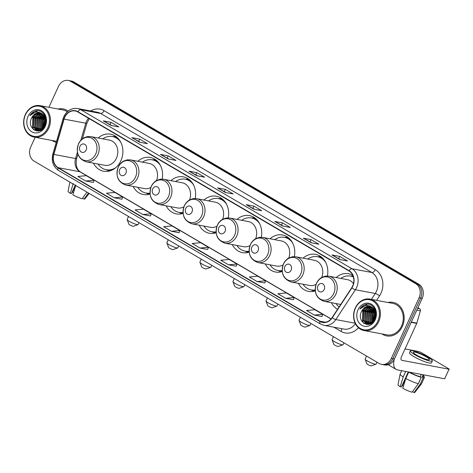 <?xml version="1.0" encoding="UTF-8"?>
<svg xmlns="http://www.w3.org/2000/svg" width="473" height="473" viewBox="0 0 473 473"><rect width="100%" height="100%" fill="white"/><g stroke="black" fill="none" stroke-linecap="round" stroke-linejoin="round"><path stroke-width="0.71" d="M331.402 302.696A18.849 15.68 -79.3 0 0 337.551 309.295M298.351 283.321A18.849 15.68 -79.3 0 0 308.544 291.392A18.849 15.68 -79.3 0 0 315.272 290.925M265.306 263.946A18.849 15.68 -79.3 0 0 275.493 272.016A18.849 15.68 -79.3 0 0 282.221 271.543M232.261 244.571A18.849 15.68 -79.3 0 0 242.448 252.641A18.849 15.68 -79.3 0 0 249.176 252.168M199.21 225.189A18.849 15.68 -79.3 0 0 209.403 233.266A18.849 15.68 -79.3 0 0 216.131 232.793M166.165 205.814A18.849 15.68 -79.3 0 0 176.352 213.885A18.849 15.68 -79.3 0 0 183.086 213.418M133.12 186.439A18.849 15.68 -79.3 0 0 143.307 194.509A18.849 15.68 -79.3 0 0 150.036 194.036M93.423 163.161A18.849 15.68 -79.3 0 0 103.611 171.232A18.849 15.68 -79.3 0 0 120.869 160.785A18.849 15.68 -79.3 0 0 110.587 134.19A18.849 15.68 -79.3 0 0 98.165 138.004M228.258 217.87A18.849 15.68 -79.3 0 0 216.38 196.224A18.849 15.68 -79.3 0 0 203.952 200.032M162.162 179.119A18.849 15.68 -79.3 0 0 150.29 157.468A18.849 15.68 -79.3 0 0 137.862 161.281M195.207 198.494A18.849 15.68 -79.3 0 0 183.335 176.843A18.849 15.68 -79.3 0 0 170.907 180.656M261.303 237.251A18.849 15.68 -79.3 0 0 249.431 215.599A18.849 15.68 -79.3 0 0 237.003 219.407M294.348 256.626A18.849 15.68 -79.3 0 0 282.476 234.975A18.849 15.68 -79.3 0 0 270.048 238.782M327.399 276.001A18.849 15.68 -79.3 0 0 315.521 254.35A18.849 15.68 -79.3 0 0 303.092 258.163M352.787 275.304A18.849 15.68 -79.3 0 0 348.566 273.725A18.849 15.68 -79.3 0 0 336.137 277.539M35.168 137.288L30.715 147.014A10.666 8.875 -79.3 0 0 34.127 161.157L379.139 363.453A10.666 8.875 -79.3 0 0 381.551 364.364L384.65 364.949A10.666 8.875 -79.3 0 0 394.423 359.031L422.188 298.374A10.666 8.875 -79.3 0 0 418.782 284.232L73.764 81.935A10.666 8.875 -79.3 0 0 71.358 81.025L69.803 80.735A10.666 8.875 -79.3 0 1 72.215 81.64A10.666 8.875 -79.3 0 0 69.803 80.735L68.254 80.44A10.666 8.875 -79.3 0 0 58.486 86.358L48.89 107.306M381.551 364.364A10.666 8.875 -79.3 0 0 391.319 358.445L419.09 297.795A10.666 8.875 -79.3 0 0 415.678 283.646L417.233 283.936L72.215 81.64L417.233 283.936A10.666 8.875 -79.3 0 1 420.639 298.085A10.666 8.875 -79.3 0 0 417.233 283.936L418.782 284.232M391.319 358.445L392.868 358.741L420.639 298.085L392.868 358.741A10.666 8.875 -79.3 0 1 383.1 364.653A10.666 8.875 -79.3 0 0 392.868 358.741L394.423 359.031M52.107 140.481A17.069 14.202 -79.3 0 0 56.234 142.332A17.069 14.202 -79.3 0 1 52.107 140.481M382.054 333.944A17.069 14.202 -79.3 0 0 386.713 335.907A17.069 14.202 -79.3 0 0 402.346 326.447A17.069 14.202 -79.3 0 0 393.033 302.359A17.069 14.202 -79.3 0 0 387.984 302.489A17.069 14.202 -79.3 0 1 393.033 302.359L393.033 302.359A17.069 14.202 -79.3 0 1 402.346 326.447A17.069 14.202 -79.3 0 1 386.713 335.907A17.069 14.202 -79.3 0 1 382.054 333.944M64.771 117.274A11.382 9.466 100.7 0 1 75.189 110.966A11.382 9.466 100.7 0 1 77.761 111.93L348.997 270.964A11.382 9.466 100.7 0 1 351.693 287.755L332.111 317.578A11.382 9.466 100.7 0 1 322.627 322.184A11.382 9.466 100.7 0 1 320.061 321.22L58.173 167.667A11.382 9.466 100.7 0 1 53.851 154.423L64.086 119.119A11.382 9.466 100.7 0 1 64.771 117.274M64.565 117.15A11.665 9.702 -79.3 0 0 63.861 119.042L53.626 154.346A11.665 9.702 -79.3 0 0 58.055 167.921L319.943 321.474A11.665 9.702 -79.3 0 0 332.294 317.744L351.877 287.921A11.665 9.702 -79.3 0 0 349.109 270.71L77.879 111.675A11.665 9.702 -79.3 0 0 64.565 117.15M339.72 259.517L347.472 260.978L339.679 256.407L331.922 254.947L339.72 259.517M340.418 259.647L332.176 255.036A2.844 1.514 120.4 0 0 331.922 254.947M338.668 258.619L339.679 256.407M311.139 242.761L318.897 244.222L311.104 239.651L303.347 238.191L311.139 242.761M311.843 242.891L303.595 238.28A2.844 1.514 120.4 0 0 303.347 238.191M310.087 241.863L311.104 239.651M282.564 226.005L290.316 227.466L282.523 222.895L274.766 221.435L282.564 226.005M283.262 226.135L275.02 221.524A2.844 1.514 120.4 0 0 274.766 221.435M281.512 225.107L282.523 222.895M253.983 209.249L261.74 210.71L253.948 206.139L246.191 204.679L253.983 209.249M254.687 209.379L246.439 204.768A2.844 1.514 120.4 0 0 246.191 204.679M252.931 208.351L253.948 206.139M111.096 125.463L118.847 126.924L111.054 122.353L103.297 120.893L111.096 125.463M111.794 125.599L103.552 120.982A2.844 1.514 120.4 0 0 103.297 120.893M110.043 124.57L111.054 122.353M139.671 142.219L147.428 143.686L139.636 139.115L131.878 137.649L139.671 142.219M140.375 142.355L132.127 137.744A2.844 1.514 120.4 0 0 131.878 137.649M138.619 141.326L139.636 139.115M168.252 158.975L176.003 160.442L168.211 155.871L160.453 154.405L168.252 158.975M168.95 159.111L160.708 154.5A2.844 1.514 120.4 0 0 160.453 154.405M167.2 158.083L168.211 155.871M196.827 175.737L204.584 177.198L196.792 172.627L189.034 171.167L196.827 175.737M197.531 175.867L189.283 171.256A2.844 1.514 120.4 0 0 189.034 171.167M195.775 174.839L196.792 172.627M225.408 192.493L233.159 193.954L225.367 189.383L217.61 187.923L225.408 192.493M226.106 192.623L217.864 188.012A2.844 1.514 120.4 0 0 217.61 187.923M224.356 191.595L225.367 189.383M68.041 111.072A17.069 14.202 -79.3 0 0 63.086 108.896A17.069 14.202 -79.3 0 0 58.037 109.032A17.069 14.202 -79.3 0 1 63.086 108.896A17.069 14.202 -79.3 0 1 68.041 111.072M415.678 283.646L70.666 81.35A10.666 8.875 -79.3 0 0 68.254 80.44M257.129 281.553L265.566 280.791L257.773 276.22L249.336 276.983L257.129 281.553L264.815 282.972M285.71 298.309L294.147 297.547L286.348 292.976L277.911 293.739L285.71 298.309L293.396 299.728M314.285 315.065L322.722 314.303L314.929 309.738L306.492 310.495L314.285 315.065L321.971 316.484M171.397 231.279L179.835 230.522L172.036 225.952L163.599 226.709L171.397 231.279L179.084 232.704M142.816 214.523L151.254 213.766L143.461 209.196L135.024 209.953L142.816 214.523L150.503 215.948M114.241 197.767L122.678 197.01L114.88 192.44L106.443 193.197L114.241 197.767L121.928 199.192M85.66 181.011L94.097 180.254L86.305 175.684L77.868 176.441L85.66 181.011L93.347 182.436M228.554 264.797L236.991 264.035L229.192 259.464L220.755 260.227L228.554 264.797L236.24 266.216M199.973 248.041L208.41 247.278L200.617 242.708L192.18 243.471L199.973 248.041L207.659 249.46M208.41 247.278L207.653 249.484M179.835 230.522L179.072 232.728M151.254 213.766L150.497 215.972M122.678 197.01L121.916 199.216M94.097 180.254L93.341 182.46M236.991 264.035L236.228 266.24M265.566 280.791L264.809 282.996M294.147 297.547L293.384 299.752M322.722 314.303L321.965 316.514M73.528 192.612A7.113 1.129 24.6 0 0 72.428 192.257L75.55 185.446M73.25 183.494L70.246 193.333L71.435 193.558L75.237 185.262M69.886 182.129L68.065 191.228A9.247 1.466 24.6 0 0 70.246 193.333M86.979 192.15L82.148 198.731A9.247 1.466 24.6 0 1 72.842 194.858L75.851 185.02M82.544 198.193L84.088 199.098L88.522 193.055M84.088 199.098A9.247 1.466 24.6 0 0 84.868 198.92L89.149 193.422M72.115 192.073L72.428 192.257M47.832 127.84A15.29 12.724 -79.3 0 0 42.948 107.56A15.29 12.724 -79.3 0 0 25.489 114.738A15.29 12.724 -79.3 0 0 30.378 135.012A15.29 12.724 -79.3 0 0 47.832 127.84M48.743 128.213A15.999 13.315 -79.3 0 0 40.01 105.633A15.999 13.315 -79.3 0 0 25.359 114.507A15.999 13.315 -79.3 0 0 34.086 137.087A15.999 13.315 -79.3 0 0 48.743 128.213M67.237 111.776A15.999 13.315 -79.3 0 0 62.891 109.949L40.01 105.633M43.983 127.373L44.817 120.237L45.674 118.812M44.332 126.841L45.302 120.331L45.816 119.415M42.741 128.833L42.877 119.876L45.012 117.02M43.037 128.538L43.362 119.965L45.189 117.405M41.618 129.726L40.696 128.266L40.938 119.509L44.249 115.749M41.896 129.549L41.181 128.354L41.423 119.598L44.444 116.033M40.518 130.229L38.756 127.899L38.999 119.143L43.427 114.785M40.79 130.128L39.241 127.988L39.484 119.237L43.64 115.004L40.619 118.889L40.607 129.945M39.46 130.501L36.817 127.533L37.06 118.776L42.564 114.046M39.72 130.453L37.302 127.621L37.544 118.871L42.783 114.212M39.306 130.832L38.674 130.666M38.437 130.583L34.878 127.166L35.12 118.41L41.671 113.485M39.36 130.814L38.922 130.672M38.691 130.578L35.363 127.261L35.605 118.504L41.89 113.609A8.892 7.397 -79.3 0 0 39.868 112.846A8.892 7.397 -79.3 0 0 31.726 117.771L38.461 112.828L40.057 112.881M41.819 129.602L39.111 130.548L37.456 130.483L32.939 126.799L33.181 118.049L39.915 113.1L40.761 113.082M40.081 130.572L37.456 130.483M37.698 130.524L33.423 126.894L33.666 118.138L40.4 113.189L40.991 113.171M31.726 117.771C25.861 128.467 40.459 136.798 44.923 125.753C48.731 118.41 42.688 108.796 35.635 110.924C33.24 111.646 31.313 113.207 29.852 115.619C33.577 111.646 37.586 110.972 41.878 113.603L44.793 116.606L46.005 121.691M28.09 116.257A11.736 9.762 -79.3 0 0 31.839 131.825A11.736 9.762 -79.3 0 0 45.237 126.315A11.736 9.762 -79.3 0 0 41.482 110.753A11.736 9.762 -79.3 0 0 28.09 116.257M29.852 115.619L37.426 110.706M34.174 130.105L32.885 128.136L33.11 117.475L36.587 113.242M36.622 131.009L35.57 129.762M35.256 129.283L34.825 128.502L35.049 117.842L38.526 113.609M38.23 131.033L37.509 130.128M37.196 129.649L36.764 128.869L36.989 118.203L40.465 113.975M39.135 130.016L38.703 129.235L38.922 118.569L42.404 114.336M40.897 130.081L40.861 118.936L43.776 115.152M42.263 129.253L42.801 119.302L44.722 116.476M43.664 127.811L44.74 119.663L45.526 118.297M45.408 124.541L46.005 121.697M33.701 129.779L32.643 128.094L32.868 117.428L35.93 113.514M36.386 130.968L35.191 129.513M34.789 128.851L34.807 117.795L37.87 113.881M38.047 131.051L37.58 130.507M37.568 130.489L37.125 129.88M36.728 129.218L36.746 118.161L39.809 114.247M38.668 129.584L38.68 118.522L41.748 114.614M42.097 129.389L42.558 119.255L44.61 116.287M43.481 128.035L44.497 119.622L45.432 118.025M45.118 125.315L45.999 120.987M138.015 224.651L133.398 226.301A2.489 0.396 -155.4 0 1 129.833 224.965A2.489 0.396 -155.4 0 1 128.934 224.255L127.166 219.685A6.043 0.958 24.6 0 0 129.36 221.405A6.043 0.958 24.6 0 0 138.015 224.651A6.043 0.958 24.6 0 0 138.151 224.545L139.015 222.659M86.175 150.012A4.269 3.548 -79.3 0 0 84.809 144.354A4.269 3.548 -79.3 0 0 79.943 146.352A4.269 3.548 -79.3 0 0 81.303 152.016A4.269 3.548 -79.3 0 0 86.175 150.012M86.145 161.79L104.728 165.296A12.801 10.648 -79.3 0 0 116.453 158.195A12.801 10.648 -79.3 0 0 109.47 140.132L90.887 136.632L87.511 136.573L83.934 137.797C81.563 139.139 79.76 141.131 78.524 143.768C75.668 152.844 78.205 158.851 86.145 161.79A12.801 10.648 -79.3 0 0 97.87 154.695A12.801 10.648 -79.3 0 0 90.887 136.632M120.698 142.107A16.892 14.054 -79.3 0 0 112.556 136.555A16.892 14.054 -79.3 0 0 102.789 138.873M119.001 139.464A16.892 14.054 -79.3 0 0 113.331 136.697L112.556 136.555M98.047 164.036A16.892 14.054 -79.3 0 0 106.301 169.748L107.075 169.896A16.892 14.054 -79.3 0 0 113.36 169.387M106.301 169.748A16.892 14.054 -79.3 0 0 115.909 167.543M128.532 216.51L127.154 219.513A6.043 0.958 24.6 0 0 127.166 219.685M177.712 247.929L173.094 249.578A2.489 0.396 -155.4 0 1 169.535 248.242A2.489 0.396 -155.4 0 1 168.63 247.533L166.863 242.962A6.043 0.958 24.6 0 0 169.056 244.683A6.043 0.958 24.6 0 0 177.712 247.929A6.043 0.958 24.6 0 0 177.848 247.822L178.711 245.936M125.871 173.289A4.269 3.548 -79.3 0 0 124.511 167.631A4.269 3.548 -79.3 0 0 119.639 169.63A4.269 3.548 -79.3 0 0 120.999 175.288A4.269 3.548 -79.3 0 0 125.871 173.289M156.545 180.526A12.801 10.648 -79.3 0 0 149.166 163.41L130.583 159.909L127.207 159.85L123.63 161.074C121.259 162.416 119.456 164.403 118.226 167.046C115.365 176.122 117.907 182.129 125.842 185.067A12.801 10.648 -79.3 0 0 137.566 177.972A12.801 10.648 -79.3 0 0 130.583 159.909M160.4 165.384A16.892 14.054 -79.3 0 0 152.253 159.827A16.892 14.054 -79.3 0 0 142.485 162.15M158.697 162.736A16.892 14.054 -79.3 0 0 153.027 159.975L152.253 159.827M137.744 187.308A16.892 14.054 -79.3 0 0 145.997 193.025L146.772 193.173A16.892 14.054 -79.3 0 0 149.976 193.333M145.997 193.025A16.892 14.054 -79.3 0 0 149.965 193.096M125.842 185.067L144.431 188.567A12.801 10.648 -79.3 0 0 150.857 187.426M168.228 239.787L166.857 242.791A6.043 0.958 24.6 0 0 166.863 242.962M210.757 267.304L206.145 268.954A2.489 0.396 -155.4 0 1 202.58 267.617A2.489 0.396 -155.4 0 1 201.675 266.908L199.908 262.338A6.043 0.958 24.6 0 0 202.101 264.058A6.043 0.958 24.6 0 0 210.757 267.304A6.043 0.958 24.6 0 0 210.893 267.198L211.756 265.312M158.922 192.665A4.269 3.548 -79.3 0 0 157.556 187.006A4.269 3.548 -79.3 0 0 152.684 189.005A4.269 3.548 -79.3 0 0 154.05 194.669A4.269 3.548 -79.3 0 0 158.922 192.665M189.59 199.902A12.801 10.648 -79.3 0 0 182.217 182.785L163.628 179.285L160.252 179.226L156.675 180.45C154.304 181.792 152.501 183.784 151.271 186.421C148.41 195.497 150.952 201.504 158.887 204.442A12.801 10.648 -79.3 0 0 170.611 197.347A12.801 10.648 -79.3 0 0 163.628 179.285M193.445 184.76A16.892 14.054 -79.3 0 0 185.298 179.208A16.892 14.054 -79.3 0 0 175.53 181.526M191.742 182.117A16.892 14.054 -79.3 0 0 186.072 179.35L185.298 179.208M170.794 206.689A16.892 14.054 -79.3 0 0 179.042 212.401L179.817 212.548A16.892 14.054 -79.3 0 0 183.021 212.708M179.042 212.401A16.892 14.054 -79.3 0 0 183.01 212.472M158.887 204.442L177.476 207.949A12.801 10.648 -79.3 0 0 183.902 206.802M201.273 259.163L199.902 262.166A6.043 0.958 24.6 0 0 199.908 262.338M243.808 286.679L239.19 288.329A2.489 0.396 -155.4 0 1 235.625 286.993A2.489 0.396 -155.4 0 1 234.72 286.283L232.953 281.713A6.043 0.958 24.6 0 0 235.146 283.439A6.043 0.958 24.6 0 0 243.808 286.679A6.043 0.958 24.6 0 0 243.944 286.573L244.807 284.687M191.967 212.04A4.269 3.548 -79.3 0 0 190.601 206.382A4.269 3.548 -79.3 0 0 185.729 208.386A4.269 3.548 -79.3 0 0 187.095 214.044A4.269 3.548 -79.3 0 0 191.967 212.04M222.641 219.277A12.801 10.648 -79.3 0 0 215.262 202.16L196.673 198.66L193.303 198.601L189.726 199.831C187.349 201.167 185.546 203.159 184.316 205.802C181.461 214.872 183.997 220.879 191.937 223.824A12.801 10.648 -79.3 0 0 203.656 216.723A12.801 10.648 -79.3 0 0 196.673 198.66M226.49 204.141A16.892 14.054 -79.3 0 0 218.349 198.583A16.892 14.054 -79.3 0 0 208.581 200.901M224.793 201.492A16.892 14.054 -79.3 0 0 219.123 198.731L218.349 198.583M203.839 226.064A16.892 14.054 -79.3 0 0 212.093 231.782L212.868 231.924A16.892 14.054 -79.3 0 0 216.072 232.083M212.093 231.782A16.892 14.054 -79.3 0 0 216.06 231.847M191.937 223.824L210.52 227.324A12.801 10.648 -79.3 0 0 216.947 226.183M234.318 278.544L232.947 281.541A6.043 0.958 24.6 0 0 232.953 281.713M276.853 306.061L272.235 307.71A2.489 0.396 -155.4 0 1 268.67 306.374A2.489 0.396 -155.4 0 1 267.771 305.664L266.003 301.088A6.043 0.958 24.6 0 0 268.197 302.815A6.043 0.958 24.6 0 0 276.853 306.061A6.043 0.958 24.6 0 0 276.989 305.954L277.852 304.068M225.012 231.415A4.269 3.548 -79.3 0 0 223.652 225.757A4.269 3.548 -79.3 0 0 218.78 227.761A4.269 3.548 -79.3 0 0 220.14 233.42A4.269 3.548 -79.3 0 0 225.012 231.415M255.686 238.658A12.801 10.648 -79.3 0 0 248.307 221.541L229.724 218.035L226.348 217.982L222.771 219.206C220.4 220.542 218.597 222.535 217.361 225.178C214.506 234.253 217.042 240.26 224.982 243.199A12.801 10.648 -79.3 0 0 236.707 236.104A12.801 10.648 -79.3 0 0 229.724 218.035M259.535 223.516A16.892 14.054 -79.3 0 0 251.394 217.958A16.892 14.054 -79.3 0 0 241.626 220.282M257.838 220.867A16.892 14.054 -79.3 0 0 252.168 218.106L251.394 217.958M236.884 245.44A16.892 14.054 -79.3 0 0 245.138 251.157L245.913 251.305A16.892 14.054 -79.3 0 0 249.117 251.459M245.138 251.157A16.892 14.054 -79.3 0 0 249.105 251.222M224.982 243.199L243.565 246.699A12.801 10.648 -79.3 0 0 249.998 245.558M267.369 297.919L265.997 300.917A6.043 0.958 24.6 0 0 266.003 301.088M309.898 325.436L305.286 327.085A2.489 0.396 -155.4 0 1 301.721 325.749A2.489 0.396 -155.4 0 1 300.816 325.04L299.048 320.469A6.043 0.958 24.6 0 0 301.242 322.19A6.043 0.958 24.6 0 0 309.898 325.436A6.043 0.958 24.6 0 0 310.034 325.329L310.897 323.443M258.057 250.796A4.269 3.548 -79.3 0 0 256.697 245.132A4.269 3.548 -79.3 0 0 251.825 247.137A4.269 3.548 -79.3 0 0 253.191 252.795A4.269 3.548 -79.3 0 0 258.057 250.796M288.731 258.033A12.801 10.648 -79.3 0 0 281.352 240.917L262.769 237.411L259.393 237.357L255.816 238.581C253.445 239.923 251.642 241.91 250.412 244.553C247.55 253.629 250.093 259.636 258.027 262.574A12.801 10.648 -79.3 0 0 269.752 255.479A12.801 10.648 -79.3 0 0 262.769 237.411M292.586 242.891A16.892 14.054 -79.3 0 0 284.439 237.334A16.892 14.054 -79.3 0 0 274.671 239.657M290.883 240.243A16.892 14.054 -79.3 0 0 285.213 237.481L284.439 237.334M269.929 264.815A16.892 14.054 -79.3 0 0 278.183 270.532L278.958 270.68A16.892 14.054 -79.3 0 0 282.162 270.84M278.183 270.532A16.892 14.054 -79.3 0 0 282.15 270.603M258.027 262.574L276.616 266.074A12.801 10.648 -79.3 0 0 283.043 264.933M300.414 317.294L299.042 320.292A6.043 0.958 24.6 0 0 299.048 320.469M342.943 344.811L338.331 346.461A2.489 0.396 -155.4 0 1 334.766 345.124A2.489 0.396 -155.4 0 1 333.861 344.415L332.093 339.845A6.043 0.958 24.6 0 0 334.287 341.565A6.043 0.958 24.6 0 0 342.943 344.811A6.043 0.958 24.6 0 0 343.079 344.705L343.942 342.819M291.108 270.172A4.269 3.548 -79.3 0 0 289.742 264.513A4.269 3.548 -79.3 0 0 284.87 266.512A4.269 3.548 -79.3 0 0 286.236 272.17A4.269 3.548 -79.3 0 0 291.108 270.172M321.782 277.409A12.801 10.648 -79.3 0 0 314.403 260.292L295.814 256.792L292.438 256.733L288.867 257.956C286.49 259.299 284.687 261.291 283.457 263.928C280.601 273.004 283.138 279.011 291.072 281.949A12.801 10.648 -79.3 0 0 302.797 274.854A12.801 10.648 -79.3 0 0 295.814 256.792M325.631 262.267A16.892 14.054 -79.3 0 0 317.484 256.709A16.892 14.054 -79.3 0 0 307.722 259.033M323.934 259.624A16.892 14.054 -79.3 0 0 318.264 256.857L317.484 256.709M302.98 284.196A16.892 14.054 -79.3 0 0 311.228 289.908L312.009 290.055A16.892 14.054 -79.3 0 0 315.213 290.215M311.228 289.908A16.892 14.054 -79.3 0 0 315.201 289.979M291.072 281.949L309.661 285.456A12.801 10.648 -79.3 0 0 316.088 284.308M333.459 336.67L332.087 339.673A6.043 0.958 24.6 0 0 332.093 339.845M375.994 364.186L371.376 365.836A2.489 0.396 -155.4 0 1 367.811 364.5A2.489 0.396 -155.4 0 1 366.912 363.79L365.144 359.22A6.043 0.958 24.6 0 0 367.338 360.946A6.043 0.958 24.6 0 0 375.994 364.186A6.043 0.958 24.6 0 0 376.13 364.08L376.993 362.194M324.153 289.547A4.269 3.548 -79.3 0 0 322.787 283.889A4.269 3.548 -79.3 0 0 317.915 285.893A4.269 3.548 -79.3 0 0 319.281 291.551A4.269 3.548 -79.3 0 0 324.153 289.547M353.467 283.652A12.801 10.648 -79.3 0 0 347.448 279.667L328.865 276.167L325.489 276.108L321.912 277.332C319.535 278.674 317.738 280.666 316.502 283.303C313.646 292.379 316.183 298.386 324.123 301.325A12.801 10.648 -79.3 0 0 335.842 294.23A12.801 10.648 -79.3 0 0 328.865 276.167M353.408 277.024A16.892 14.054 -79.3 0 0 350.534 276.09A16.892 14.054 -79.3 0 0 340.767 278.408M353.343 276.811A16.892 14.054 -79.3 0 0 351.309 276.232L350.534 276.09M336.025 303.571A16.892 14.054 -79.3 0 0 339.106 306.93M366.51 356.051L365.132 359.048A6.043 0.958 24.6 0 0 365.144 359.22M417.612 308.384L419.711 308.78L417.913 307.728M394.311 359.267A14.225 7.562 120.4 0 0 396.185 369.419A14.225 7.562 120.4 0 0 397.533 369.921L444.65 378.796L449.031 369.218L401.914 360.343A3.553 1.892 -59.6 0 1 401.577 360.219A3.553 1.892 -59.6 0 1 401.441 356.784L416.725 323.402L411.208 322.367M449.031 369.218L444.65 378.796M449.35 369.2L421.165 352.491L418.895 351.551L405.03 348.938M419.711 308.78A1.78 1.478 100.7 0 1 420.385 310.85L416.831 323.112A1.78 1.478 100.7 0 1 416.725 323.402M426.191 356.837A8.892 1.407 24.6 0 0 417.978 353.024A8.892 1.407 24.6 0 0 413.26 352.225A8.892 1.407 24.6 0 0 416.5 355.01A8.892 1.407 24.6 0 0 424.713 358.83A8.892 1.407 24.6 0 0 429.431 359.628A8.892 1.407 24.6 0 0 426.191 356.837M403.475 386.074A7.113 1.129 24.6 0 0 402.375 385.72L408.654 372.015M405.716 371.459L403.197 376.957L400.193 386.796L401.382 387.02L408.288 371.944M405.799 378.483A11.736 1.862 24.6 0 0 418.327 383.698L412.095 392.194A9.247 1.466 24.6 0 1 402.789 388.315L405.799 378.483L408.719 372.097L409.535 372.18M409.506 372.245A10.311 1.632 24.6 0 0 420.195 376.697L421.248 377.312L418.327 383.698M421.254 374.391L420.195 376.697M412.491 391.656L414.035 392.56L420.266 384.064L423.187 377.679L422.135 377.058L423.193 374.752M422.135 377.058A10.311 1.632 24.6 0 0 423.122 376.821L423.997 374.906M410.351 350.895L409.476 352.811A12.091 1.916 24.6 0 0 413.875 356.601A12.091 1.916 24.6 0 0 425.05 361.786A12.091 1.916 24.6 0 0 431.465 362.874L432.34 360.958A12.091 1.916 24.6 0 0 427.941 357.168A12.091 1.916 24.6 0 0 416.766 351.977A12.091 1.916 24.6 0 0 410.351 350.895A12.091 1.916 24.6 0 0 414.756 354.685A12.091 1.916 24.6 0 0 425.925 359.87A12.091 1.916 24.6 0 0 432.34 360.958M408.719 372.097A11.736 1.862 24.6 0 0 421.248 377.312M423.187 377.679A11.736 1.862 24.6 0 0 424.417 377.413A11.736 1.862 24.6 0 0 423.495 376.011M401.678 370.702L400.152 374.025A11.736 1.862 24.6 0 0 400.128 374.096A11.736 1.862 24.6 0 0 403.197 376.957M420.266 384.064A11.736 1.862 24.6 0 0 421.455 383.857A11.736 1.862 24.6 0 0 421.49 383.798L424.417 377.413M400.128 374.096L398.012 384.691A9.247 1.466 24.6 0 0 400.193 386.796M414.035 392.56A9.247 1.466 24.6 0 0 414.815 392.383L421.455 383.857M402.062 385.536L402.375 385.72M377.779 321.297A15.29 12.724 -79.3 0 0 372.895 301.023A15.29 12.724 -79.3 0 0 355.436 308.201A15.29 12.724 -79.3 0 0 360.325 328.475A15.29 12.724 -79.3 0 0 377.779 321.297M378.69 321.675A15.999 13.315 -79.3 0 0 369.957 299.096A15.999 13.315 -79.3 0 0 355.306 307.964A15.999 13.315 -79.3 0 0 364.033 330.544A15.999 13.315 -79.3 0 0 378.69 321.675M364.033 330.544L386.914 334.86A15.999 13.315 -79.3 0 0 401.565 325.986A15.999 13.315 -79.3 0 0 392.838 303.406L369.957 299.096M373.93 320.836L374.764 313.7L375.621 312.275M374.279 320.304L375.249 313.794L375.757 312.878M372.689 322.296L372.825 313.333L374.959 310.477M372.984 322.001L373.309 313.428L375.136 310.862M371.565 323.183L370.643 321.723L370.885 312.972L374.196 309.206M371.843 323.006L371.128 321.817L371.37 313.061L374.391 309.49M370.465 323.692L368.704 321.362L368.946 312.606L373.374 308.248M370.737 323.591L369.188 321.451L369.431 312.694L373.587 308.461M369.407 323.964L366.764 320.996L367.007 312.239L372.511 307.503M369.667 323.916L367.249 321.084L367.491 312.328L372.73 307.675M369.247 324.295L368.621 324.123M368.384 324.04L364.825 320.629L365.067 311.873L371.618 306.947M369.307 324.277L368.869 324.135M368.638 324.04L365.31 320.718L365.552 311.967L371.837 307.072A8.892 7.397 -79.3 0 0 369.815 306.309A8.892 7.397 -79.3 0 0 361.674 311.234L368.408 306.285L370.004 306.344M371.766 323.065L369.058 324.011L367.403 323.946L362.886 320.262L363.128 311.506L369.862 306.563L370.708 306.545M370.028 324.029L367.403 323.946M367.645 323.987L363.37 320.357L363.613 311.601L370.347 306.652L370.938 306.628M361.674 311.234C355.808 321.93 370.406 330.26 374.87 319.216C378.678 311.867 372.635 302.253 365.582 304.387C363.187 305.103 361.26 306.67 359.799 309.082C363.524 305.109 367.533 304.435 371.825 307.06L374.74 310.063L375.952 315.148M358.037 309.72A11.736 9.762 -79.3 0 0 361.786 325.282A11.736 9.762 -79.3 0 0 375.184 319.778A11.736 9.762 -79.3 0 0 371.429 304.216A11.736 9.762 -79.3 0 0 358.037 309.72M359.799 309.082L367.373 304.169M364.121 323.562L362.832 321.599L363.057 310.932L366.534 306.705M366.569 324.472L365.517 323.225M365.203 322.746L364.772 321.965L364.996 311.299L368.473 307.072M368.177 324.496L367.456 323.591M367.143 323.112L366.711 322.332L366.936 311.666L370.412 307.432M369.082 323.479L368.65 322.692L368.869 312.032L372.352 307.799M370.844 323.544L370.808 312.399L373.723 308.615M372.21 322.716L372.748 312.759L374.669 309.933M373.605 321.273L374.687 313.126L375.473 311.754M375.355 317.998L375.952 315.154M363.648 323.236L362.59 321.551L362.815 310.891L365.877 306.977M366.333 324.431L365.138 322.976M364.736 322.314L364.754 311.258L367.817 307.344M367.994 324.513L367.527 323.97M367.515 323.952L367.072 323.343M366.676 322.675L366.693 311.618L369.756 307.71M368.615 323.041L368.627 311.985L371.695 308.077M370.548 323.408L370.566 312.351L373.593 308.473M372.044 322.852L372.505 312.718L374.557 309.75M373.428 321.498L374.445 313.079L375.379 311.488M375.059 318.778L375.946 314.45M73.764 81.935L70.666 81.35M422.188 298.374L419.09 297.795M88.522 118.238A11.382 9.466 -79.3 0 0 86.488 121.366A11.382 9.466 -79.3 0 0 85.802 123.211L80.871 140.221M90.65 110.984A17.779 14.793 100.7 0 1 104.048 110.641L375.278 269.675A3.553 1.892 -59.6 0 1 371.879 272.501L100.648 113.467A14.225 11.831 -79.3 0 0 97.432 112.261L77.578 108.518A14.225 11.831 100.7 0 1 80.794 109.73A3.553 1.892 120.4 0 0 77.879 111.675M375.278 269.675A17.779 14.793 100.7 0 1 380.96 293.254A17.779 14.793 100.7 0 1 379.494 295.909L376.585 300.343M351.877 287.921A3.553 0.881 33.3 0 0 355.394 289.748L375.255 293.491A14.225 11.831 -79.3 0 0 376.425 291.368A14.225 11.831 -79.3 0 0 371.879 272.501L352.024 268.765A14.225 11.831 100.7 0 1 355.394 289.748L335.818 319.571A14.225 11.831 100.7 0 1 323.964 325.329L343.818 329.072A14.225 11.831 -79.3 0 0 355.394 323.721M77.578 108.518C71.577 107.814 67.024 110.457 63.92 116.447L63.092 118.67L63.861 119.042M63.092 118.67L52.858 153.973C51.208 161.163 53.1 166.656 58.528 170.446A3.553 1.892 -59.6 0 1 58.055 167.921M319.943 321.474A3.553 1.892 120.4 0 0 320.416 323.999L323.964 325.329M332.294 317.744A3.553 0.881 33.3 0 0 335.818 319.571L355.146 323.213M52.858 153.973L53.626 154.346M349.109 270.71A3.553 1.892 -59.6 0 1 352.024 268.765L80.794 109.73L100.648 113.467A3.553 1.892 -59.6 0 0 104.048 110.641M358.422 327.718A17.779 14.793 100.7 0 1 341.08 331.425L333.885 327.204M371.394 299.368L375.255 293.491A3.553 0.881 -146.7 0 1 379.494 295.909M341.447 328.629A3.553 1.892 -59.6 0 1 341.08 331.425M320.061 321.22L325.377 322.219M64.086 119.119L85.802 123.211A6.403 0.408 -163.8 0 0 86.884 123.293L82.385 138.82M53.851 154.423L75.568 158.514A11.382 9.466 -79.3 0 0 79.89 171.758L331.017 319.003M77.401 152.176L75.568 158.514A6.403 0.408 -163.8 0 0 76.65 158.591C75.485 165.207 76.768 169.665 80.493 171.983L331.094 318.914M58.173 167.667L79.89 171.758A6.403 3.406 -59.6 0 1 80.493 171.983M225.55 192.517L217.864 188.012M196.975 175.761L189.283 171.256M168.394 159.005L160.708 154.5M139.819 142.249L132.127 137.744M111.238 125.493L103.552 120.982M254.131 209.273L246.439 204.768M282.706 226.029L275.02 221.524M311.287 242.785L303.595 238.28M339.862 259.547L332.176 255.036M95.735 153.991A11.76 9.785 -79.3 0 0 91.975 138.394A11.76 9.785 -79.3 0 0 78.553 143.916A11.76 9.785 -79.3 0 0 82.308 159.507A11.76 9.785 -79.3 0 0 95.735 153.991M106.561 169.801A17.052 14.184 -79.3 0 0 111.043 170.511M117.251 137.572A17.052 14.184 -79.3 0 0 112.816 136.602M135.432 177.269A11.76 9.785 -79.3 0 0 131.677 161.671A11.76 9.785 -79.3 0 0 118.25 167.194A11.76 9.785 -79.3 0 0 122.004 182.785A11.76 9.785 -79.3 0 0 135.432 177.269M146.258 193.079A17.052 14.184 -79.3 0 0 150.012 193.788M156.947 160.85A17.052 14.184 -79.3 0 0 152.513 159.88M168.477 196.644A11.76 9.785 -79.3 0 0 164.722 181.047A11.76 9.785 -79.3 0 0 151.295 186.569A11.76 9.785 -79.3 0 0 155.055 202.166A11.76 9.785 -79.3 0 0 168.477 196.644M179.302 212.454A17.052 14.184 -79.3 0 0 183.057 213.169M189.998 180.225A17.052 14.184 -79.3 0 0 185.558 179.255M201.528 216.019A11.76 9.785 -79.3 0 0 197.767 200.422A11.76 9.785 -79.3 0 0 184.34 205.944A11.76 9.785 -79.3 0 0 188.1 221.541A11.76 9.785 -79.3 0 0 201.528 216.019M212.353 231.829A17.052 14.184 -79.3 0 0 216.108 232.545M223.043 199.6A17.052 14.184 -79.3 0 0 218.603 198.63M234.573 235.394A11.76 9.785 -79.3 0 0 230.812 219.803A11.76 9.785 -79.3 0 0 217.391 225.319A11.76 9.785 -79.3 0 0 221.145 240.917A11.76 9.785 -79.3 0 0 234.573 235.394M245.398 251.204A17.052 14.184 -79.3 0 0 249.153 251.92M256.088 218.975A17.052 14.184 -79.3 0 0 251.654 218.006M267.617 254.776A11.76 9.785 -79.3 0 0 263.863 239.178A11.76 9.785 -79.3 0 0 250.436 244.695A11.76 9.785 -79.3 0 0 254.196 260.292A11.76 9.785 -79.3 0 0 267.617 254.776M278.443 270.58A17.052 14.184 -79.3 0 0 282.198 271.295M289.139 238.357A17.052 14.184 -79.3 0 0 284.699 237.387M300.668 274.151A11.76 9.785 -79.3 0 0 296.908 258.554A11.76 9.785 -79.3 0 0 283.481 264.076A11.76 9.785 -79.3 0 0 287.241 279.667A11.76 9.785 -79.3 0 0 300.668 274.151M311.488 289.961A17.052 14.184 -79.3 0 0 315.243 290.676M322.184 257.732A17.052 14.184 -79.3 0 0 317.744 256.762M333.713 293.526A11.76 9.785 -79.3 0 0 329.953 277.929A11.76 9.785 -79.3 0 0 316.532 283.451A11.76 9.785 -79.3 0 0 320.286 299.048A11.76 9.785 -79.3 0 0 333.713 293.526M353.23 276.445A17.052 14.184 -79.3 0 0 350.795 276.137M401.914 360.343L401.305 359.983M411.339 322.078L416.831 323.112M420.385 310.85L416.79 310.17M58.528 170.446L320.416 323.999M77.915 154.233L76.65 158.591M86.884 123.293L89.22 118.652M56.529 141.315L34.086 137.087M106.336 169.76L109.127 171.102M112.592 136.561L115.684 136.325M146.039 193.031L148.829 194.379M152.294 159.839L155.381 159.602M179.084 212.412L181.874 213.755M185.339 179.214L188.425 178.977M212.129 231.788L214.919 233.13M218.384 198.589L221.47 198.353M245.174 251.163L247.964 252.505M251.429 217.964L254.521 217.728M278.225 270.538L281.015 271.886M284.48 237.34L287.566 237.109M311.269 289.919L314.06 291.262M317.525 256.721L320.611 256.484M340.726 304.458L324.123 301.325M350.57 276.096L353.035 275.907M396.185 369.419L388.227 364.754"/></g></svg>
